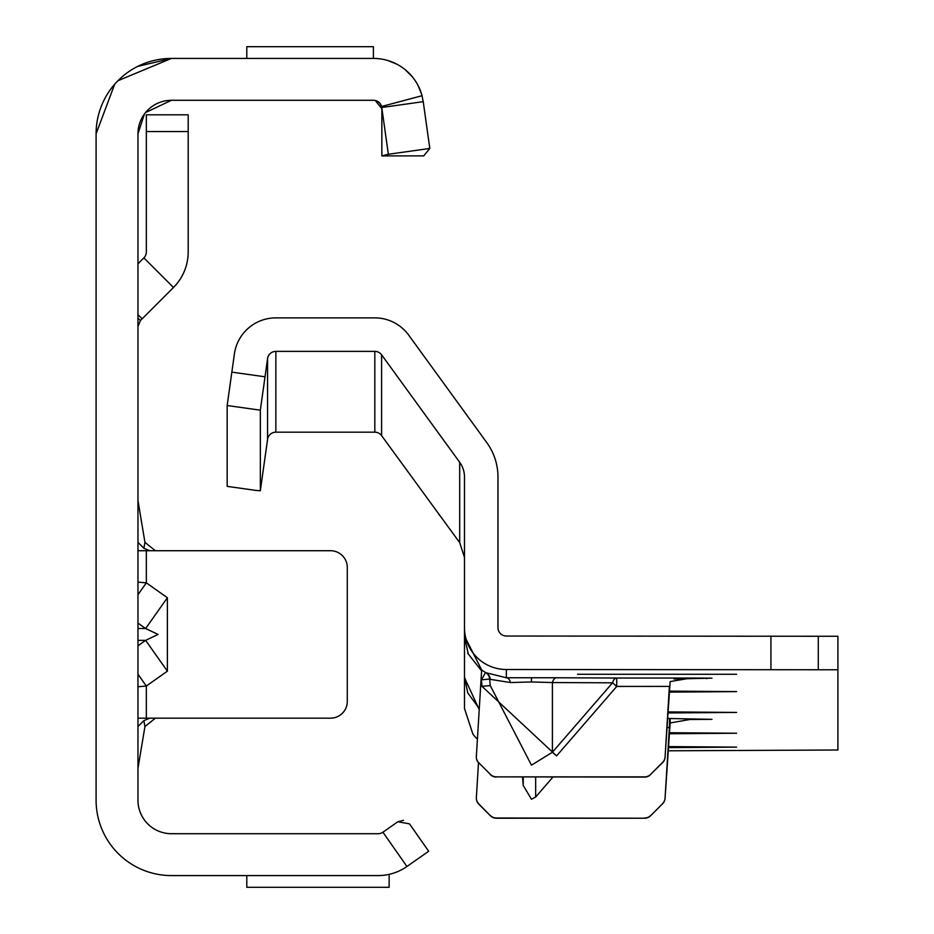 <?xml version="1.0" encoding="UTF-8"?>
<svg xmlns="http://www.w3.org/2000/svg" width="934" height="934" viewBox="0 0 934 934"><rect width="100%" height="100%" fill="white"/><g stroke="black" fill="none" stroke-linecap="round" stroke-linejoin="round"><path stroke-width="1.4" d="M137.963 594.689L146.334 582.851L137.963 582.127M137.963 623.106L145.622 628.524L158.103 634.443L145.622 640.362L167.384 671.149L167.384 597.737L146.334 582.851L146.334 550.721L137.963 550.721M429.278 144.688L429.803 148.448L423.721 155.896L381.854 155.896L388.346 154.273L429.803 148.448L423.23 101.666L381.772 107.492L381.574 106.499A8.371 8.371 0 0 0 373.483 100.288L171.447 100.288A33.496 33.496 0 0 0 137.963 133.772L137.963 800.228A33.496 33.496 0 0 0 171.447 833.712L378.118 833.712A8.371 8.371 0 0 0 382.928 832.206L397.814 821.768L403.57 820.309M137.765 66.372L171.447 58.422L373.483 58.422A50.238 50.238 0 0 1 422.028 95.723L381.574 106.499A8.371 8.371 0 0 1 381.772 107.492A8.371 8.371 0 0 0 381.574 106.499M137.963 318.097L140.415 320.549L173.479 287.474A50.238 50.238 0 0 0 188.189 251.958L188.189 114.824L146.334 114.824L146.334 131.566L188.189 131.566M137.963 718.176L330.531 718.176A16.742 16.742 0 0 0 347.285 701.422L347.285 567.463A16.742 16.742 0 0 0 330.531 550.721L155.207 550.721M149.814 718.176L155.383 718.176L144.933 726.547L143.871 720.628L149.814 718.176M428.694 851.259L409.477 823.835L428.694 851.259L406.932 866.495A50.238 50.238 0 0 1 378.118 875.578L171.447 875.578A75.35 75.35 0 0 1 96.097 800.228L96.097 133.772A75.35 75.35 0 0 1 171.447 58.422L117.941 80.721M137.963 686.759L146.334 686.035L137.963 674.196M149.814 550.721L143.871 548.27L144.933 542.35L155.383 550.721L146.334 550.721M409.477 823.835L397.814 821.768M382.928 832.206L406.932 866.495M143.871 548.27L137.963 542.35M144.933 542.35L137.963 500.484M137.963 726.547L143.871 720.628M137.963 768.402L144.933 726.547M137.963 628.524L145.622 628.524L167.384 597.737M140.415 320.549L137.963 326.468M137.963 263.797L143.883 257.877L173.479 287.474M146.334 131.566L146.334 251.958A8.371 8.371 0 0 1 143.883 257.877M389.139 874.352L389.139 887.3L246.798 887.3L246.798 875.578M171.447 100.288L145.541 112.559M144.466 113.936L137.963 133.772M114.695 84.2L96.097 133.772M388.346 154.273L381.772 107.492M423.23 101.666L422.028 95.723M373.402 58.422L373.402 46.7L246.798 46.7L246.798 58.422M381.854 108.659L375.281 100.487L379.286 102.635L380.745 104.503L381.854 108.659M388.03 60.57L396.833 64.177M405.333 69.816L412.326 76.81M417.965 85.309L421.549 94.065M381.854 155.896L381.854 108.951M478.5 762.681L476.363 797.496A8.371 8.371 0 0 0 478.803 803.917L478.803 804.139A8.371 8.371 180 0 1 476.352 798.22L476.352 798.22M510.536 682.556A8.371 4.647 89.8 0 0 506.356 677.769L556.582 677.769A8.371 4.647 -89.8 0 0 552.403 682.556L531.469 681.948L510.536 682.556L490.245 679.357A8.371 8.243 117.2 0 0 486.054 672.749L506.356 677.769L506.356 669.515A41.867 41.867 180 0 1 464.49 627.648L464.49 636.089L481.652 669.888L476.363 756.365A8.371 8.371 0 0 0 478.803 762.798L490.432 774.414A8.371 8.371 0 0 0 496.351 776.866L644.658 776.866A8.371 8.371 0 0 0 650.578 774.414L662.626 762.366A8.371 8.371 0 0 0 665.066 756.96L665.066 757.182A8.371 8.371 180 0 1 662.626 762.588L662.626 762.366M552.928 777.088L535.649 797.029L531.469 799.27L523.227 785.436L522.491 777.088M556.582 677.769L616.732 678.026L616.732 686.443L556.582 755.898L481.991 686.338L490.245 685.568L531.469 765.168L552.403 752.255L552.403 682.556L612.552 682.812L616.732 686.443L669.386 686.397M668.23 746.605L736.599 747.118L668.16 747.62M669.071 732.735L736.599 733.237L669.013 733.75M667.833 711.918L736.599 712.432L667.763 712.946M669.106 691.113L736.599 691.615L669.036 692.129M736.599 674.278L577.516 674.278L736.599 674.278M381.597 435.629L381.597 354.815A8.371 8.371 -0 0 0 374.826 351.371L275.857 351.371A8.371 8.371 -0 0 0 267.568 358.574L260.341 410.178L260.341 490.77L267.568 439.377A8.371 8.371 180 0 1 275.857 432.173L374.826 432.173A8.371 8.371 180 0 1 381.597 435.629L459.691 542.631L464.49 557.423M667.973 750.796L837.903 750.002L837.903 669.771L506.356 669.515M674.009 679.006L711.977 678.154L691.043 678.026L670.157 681.586L665.066 756.96M667.425 718.479L711.977 719.343L689.981 719.484L670.157 722.951L665.066 798.301A8.371 8.371 180 0 1 662.626 803.719L650.578 815.767A8.371 8.371 180 0 1 644.658 818.219L496.351 818.219A8.371 8.371 180 0 1 490.432 815.767L478.803 804.139M479.224 709.571L464.49 677.687L464.49 477.052A25.113 25.113 -0 0 0 459.691 462.295L459.691 542.631M477.414 739.191A41.867 41.867 -0 0 1 472.884 734.089L464.49 708.462L464.49 677.687M837.903 669.771L837.903 636.276L506.356 636.031A8.371 8.371 180 0 1 497.974 627.648L497.974 477.052A58.608 58.608 -0 0 0 486.789 442.611L408.695 335.131A41.867 41.867 -0 0 0 374.826 317.875L275.857 317.875A41.867 41.867 -0 0 0 234.399 353.916L227.172 405.519L227.172 486.369L255.811 490.397L227.172 486.369M669.655 718.479L669.374 727.796M662.626 803.719L650.578 815.767M662.626 803.497A8.371 8.371 0 0 0 665.066 798.091L669.374 727.574L666.876 727.574M490.432 815.767L478.803 803.917M490.432 815.545A8.371 8.371 0 0 0 496.351 817.997L496.351 818.219M644.658 818.219L496.351 817.997M644.658 817.997A8.371 8.371 0 0 0 650.578 815.545M481.652 669.958A41.867 41.867 180 0 0 485.575 672.503L481.419 679.824L489.673 679.053L490.245 685.568L489.673 679.053A8.371 8.243 118 0 0 485.575 672.503L486.054 672.749M669.374 686.665L665.066 757.182M478.803 762.798L490.432 774.414M478.803 763.008A8.371 8.371 180 0 1 476.352 756.984M650.578 774.414L662.626 762.588M650.578 774.636A8.371 8.371 180 0 1 644.658 777.088L644.658 776.866M496.351 776.866L644.658 777.088M496.351 777.088A8.371 8.371 180 0 1 490.432 774.636M438.968 514.587L440.007 515.65M381.597 354.815L459.691 462.295M464.49 638.05L464.49 676.683L467.771 692.923L479.282 708.602M255.764 490.385L260.341 490.77M464.502 637.093L468.132 653.181M481.594 670.857L467.771 653.333M670.157 718.479L670.157 722.951M556.582 755.898L552.403 752.255L612.552 682.812A8.371 4.647 -89.8 0 1 616.732 678.026L691.043 678.026M137.963 645.779L145.622 640.362L137.963 640.362M146.334 718.176L146.334 686.035L167.384 671.149M137.963 314.653L142.131 318.833M531.469 677.71L531.469 681.948M523.227 785.436L523.227 777.088M688.942 719.484L691.043 719.484M481.991 686.338L481.419 679.824A50.238 50.238 180 0 1 481.057 679.613M374.826 351.371L374.826 432.173M275.857 432.173L275.857 351.371M267.568 358.574L267.568 439.377M260.341 410.178L227.172 405.519M264.999 376.799L231.842 372.141M706.688 678.726L706.688 678.072M770.924 669.515L770.924 636.031M818.289 669.643L818.289 636.147M535.649 797.029L535.649 777.088"/></g></svg>
